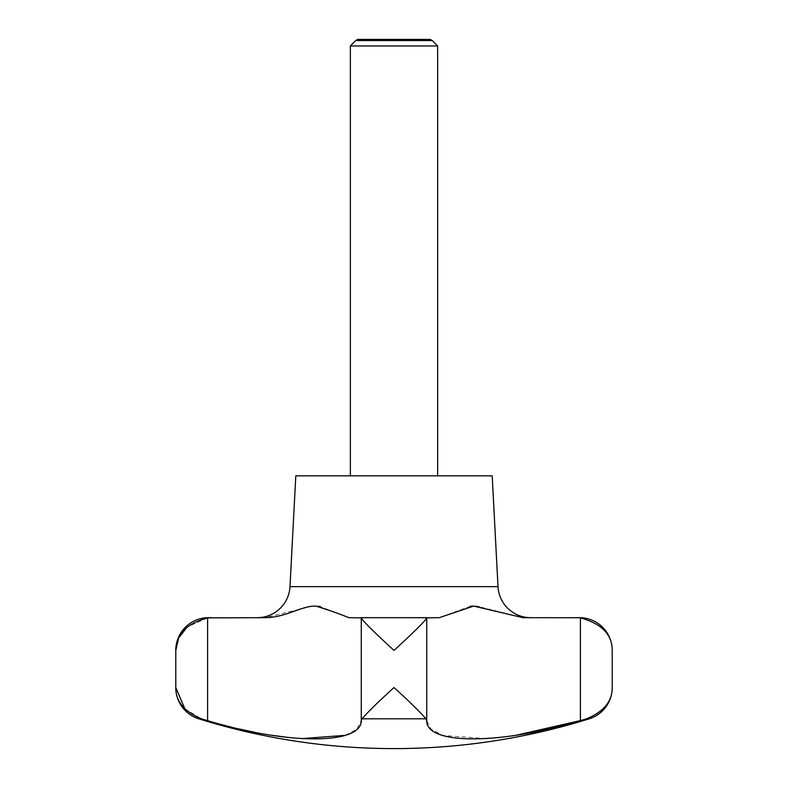 <?xml version="1.0" encoding="UTF-8"?>
<svg xmlns="http://www.w3.org/2000/svg" width="788" height="788" viewBox="0 0 788 788"><rect width="100%" height="100%" fill="white"/><g stroke="black" fill="none" stroke-linecap="round" stroke-linejoin="round"><path stroke-width="0.59" stroke-dasharray="3.94 2.96" d="M208.515 617.674L211.45 617.674L207.599 617.89L187.199 626.923M437.645 475.834L350.355 475.834L437.645 475.834M355.762 40.543L432.238 40.543M430.258 39.4L357.742 39.4M578.362 617.723L522.986 617.674L530.688 617.674L522.986 617.674L478.917 606.681M470.554 606.199L439.261 617.674L361.121 617.674L426.722 617.89C425.599 620.964 408.499 637.157 394 650.405C379.501 637.157 362.401 620.964 361.278 617.89L348.739 617.674L320.224 606.593M312.56 606.199L265.024 617.674L211.45 617.674M576.55 617.674L579.485 617.674M184.875 708.855L201.383 718.804L198.753 718.804M581.564 720.301L586.617 718.804C603.815 711.663 612.345 701.241 612.217 687.56M394 687.56C409.12 701.241 419.768 711.663 425.944 718.804L362.056 718.804C368.232 711.663 378.88 701.241 394 687.56M345.499 735.332L356.856 729.274L362.056 718.804M317.298 606.189L314.629 606.1M207.599 617.89L207.599 720.646L239 728.92M254.514 732.239L272.175 735.332M288.201 737.43L301.922 738.592M475.588 606.208L472.987 606.09M426.722 617.89L426.722 720.646L431.154 729.284L442.954 735.47L486.078 738.592M499.799 737.43L515.825 735.332M361.121 617.674L426.879 617.674M295.805 475.834L492.195 475.834M350.355 45.95L437.645 45.95M586.617 718.804L589.247 718.804M580.401 617.89L580.401 720.646M361.278 617.89L361.278 720.646M289.994 586.656L498.006 586.656"/><path stroke-width="1.18" d="M211.45 617.674L208.515 617.674A32.732 32.732 0 0 0 175.783 650.405C175.763 634.478 186.372 623.643 207.599 617.89L265.014 617.674C286.005 617.595 301.745 605.558 315.88 606.11C329.758 610.404 340.712 614.256 348.739 617.674L361.278 617.89C362.401 620.964 379.501 637.157 394 650.405C408.499 637.157 425.599 620.964 426.722 617.89L439.261 617.674L473.647 606.1L522.986 617.674L578.362 617.723M187.199 626.923L178.59 638.103L175.783 650.405L175.783 687.56A32.732 32.732 0 0 0 198.753 718.804A654.651 654.651 0 0 0 589.247 718.804A32.732 32.732 0 0 0 612.217 687.56C612.345 701.241 603.815 711.663 586.617 718.804L580.401 720.646C500.784 744.67 426.062 745.192 426.722 720.646L425.944 718.804C419.768 711.663 409.12 701.241 394 687.56C378.88 701.241 368.232 711.663 362.056 718.804L361.278 720.646C361.515 744.67 288.536 745.192 207.599 720.646L201.383 718.804L207.599 720.646L207.599 617.89M437.645 45.95L350.355 45.95L355.762 40.543L432.238 40.543L437.645 45.95L437.645 475.834M350.355 475.834L350.355 45.95M432.238 40.543L430.258 39.4L357.742 39.4L355.762 40.543M257.312 617.674A32.732 32.732 0 0 0 289.994 586.656L295.805 475.834L492.195 475.834L498.006 586.656A32.732 32.732 0 0 0 530.688 617.674M612.217 687.56L612.217 650.405C612.237 634.478 601.628 623.643 580.401 617.89C601.628 623.643 612.237 634.478 612.217 650.405A32.732 32.732 0 0 0 579.485 617.674L576.55 617.674M198.753 718.804L201.383 718.804C184.185 711.663 175.655 701.241 175.783 687.56L184.875 708.855M515.825 735.332L581.564 720.301M362.056 718.804L425.944 718.804L426.722 720.646L426.722 617.89M320.224 606.593L317.298 606.189M314.629 606.1L312.56 606.199M239 728.92L254.514 732.239M272.175 735.332L288.201 737.43M301.922 738.592L345.499 735.332M426.879 617.674L361.121 617.674M478.917 606.681L475.588 606.208M472.987 606.09L470.554 606.199M486.078 738.592L499.799 737.43M589.247 718.804L586.617 718.804M498.006 586.656L289.994 586.656M580.401 617.89L580.401 720.646M361.278 617.89L361.278 720.646"/></g></svg>
